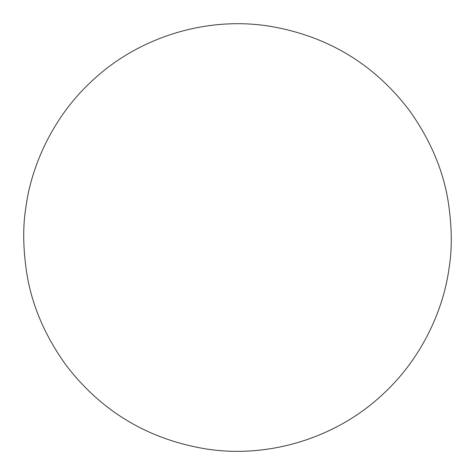 <?xml version="1.0" encoding="UTF-8"?>
<svg xmlns="http://www.w3.org/2000/svg" width="475" height="475" viewBox="0 0 475 475"><rect width="100%" height="100%" fill="white"/><g stroke="black" fill="none" stroke-linecap="round" stroke-linejoin="round"><path stroke-width="0.71" d="M448.958 268.749C452.313 248.936 452.028 226.355 448.109 201.008C442.943 169.349 429.863 138.938 408.868 109.767C373.409 63.478 326.657 35.572 268.613 26.048C205.562 16.281 138.605 37.418 92.827 80.174C51.395 117.853 31 168.393 25.982 206.708C22.652 226.563 22.99 249.209 26.998 274.651C32.258 306.304 45.422 336.668 66.476 365.744C102.054 411.932 148.865 439.707 206.922 449.077C270.014 458.69 336.941 437.362 382.601 394.482C424.056 356.446 443.923 306.434 448.958 268.749C452.313 248.936 452.028 226.355 448.109 201.008C442.943 169.349 429.863 138.938 408.868 109.767C373.409 63.478 326.657 35.572 268.613 26.048C205.562 16.281 138.605 37.418 92.827 80.174C51.395 117.853 31 168.393 25.982 206.708C22.652 226.563 22.99 249.209 26.998 274.651C32.258 306.304 45.422 336.668 66.476 365.744C102.054 411.932 148.865 439.707 206.922 449.077C270.014 458.69 336.941 437.362 382.601 394.482C424.056 356.446 443.923 306.434 448.958 268.749"/></g></svg>
